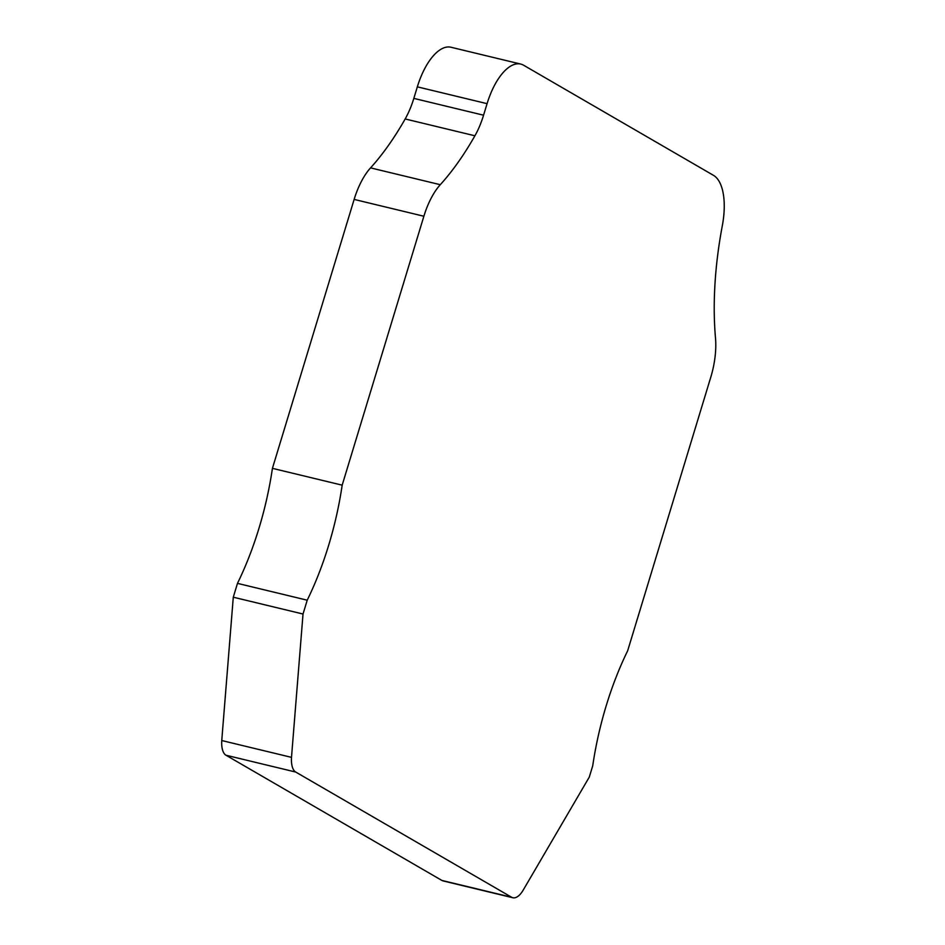 <?xml version="1.0" encoding="UTF-8"?>
<svg xmlns="http://www.w3.org/2000/svg" width="945" height="945" viewBox="0 0 945 945"><rect width="100%" height="100%" fill="white"/><g stroke="black" fill="none" stroke-linecap="round" stroke-linejoin="round"><path stroke-width="1.42" d="M307.219 600.193L237.478 583.372A184.795 81.872 -76.4 0 0 259.001 528.196A184.795 81.872 -76.4 0 0 272.432 468.342L342.173 485.163A184.795 81.872 -76.4 0 1 328.742 545.017A184.795 81.872 -76.4 0 1 307.219 600.193L303.026 614.026L291.497 757.358L221.756 740.537A21.345 9.45 103.6 0 0 225.985 755.232L441.882 880.433A22.645 10.041 103.6 0 0 443.11 880.929L512.851 897.75A22.645 10.041 -76.4 0 1 511.623 897.254L441.882 880.433M237.478 583.372L233.285 597.205L221.756 740.537M417.336 86.845L487.077 103.666A53.345 23.637 -76.4 0 1 520.73 64.071L451.001 47.25A53.345 23.637 103.6 0 0 417.336 86.845L413.827 98.386A53.345 23.637 103.6 0 1 405.169 118.964A238.128 105.509 -76.4 0 1 370.558 167.879A53.345 23.637 103.6 0 0 354.139 199.419L272.432 468.342M291.497 757.358A21.345 9.45 103.6 0 0 295.726 772.053L511.623 897.254M233.285 597.205L303.026 614.026M487.077 103.666L483.568 115.207A53.345 23.637 -76.4 0 1 474.91 135.785A238.128 105.509 -76.4 0 1 440.287 184.7A53.345 23.637 103.6 0 0 423.88 216.24L342.173 485.163M520.73 64.071A53.345 23.637 -76.4 0 1 523.624 65.24L713.487 175.345A53.345 23.637 -76.4 0 1 722.323 225.69A224.792 99.603 -76.4 0 0 715.495 337.956A53.345 23.637 103.6 0 1 710.782 377.197L627.681 650.727A184.795 81.872 -76.4 0 0 592.728 765.769L589.29 777.085L523.365 889.836A22.645 10.041 -76.4 0 1 512.851 897.75M225.985 755.232L295.726 772.053M354.139 199.419L423.88 216.24M405.169 118.964L474.91 135.785M440.287 184.7L370.558 167.879M413.827 98.386L483.568 115.207"/></g></svg>
